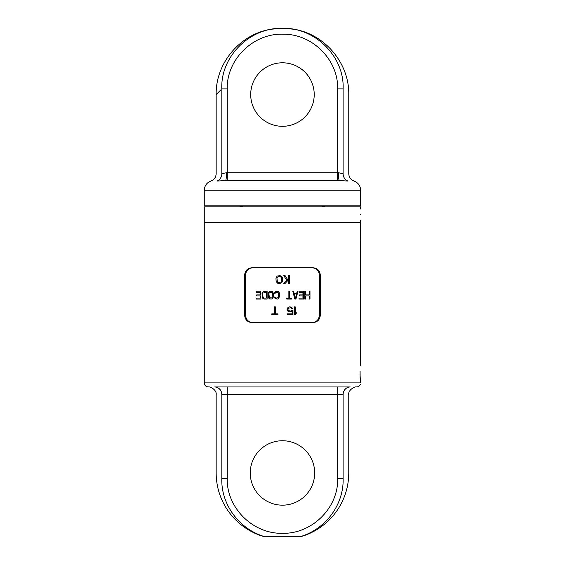 <?xml version="1.0" encoding="UTF-8"?>
<svg xmlns="http://www.w3.org/2000/svg" width="565" height="565" viewBox="0 0 565 565"><rect width="100%" height="100%" fill="white"/><g stroke="black" fill="none" stroke-linecap="round" stroke-linejoin="round"><path stroke-width="0.85" d="M227.25 386.954L227.25 478.611C226.466 507.624 252.725 534.017 282.458 533.311C312.184 534.024 338.456 507.624 337.672 478.611L337.672 386.954L350.251 386.954L214.778 386.954A7.818 7.098 -90 0 1 221.854 394.773L221.819 394.773C214.326 394.773 214.326 394.773 221.819 394.773L221.819 478.611C220.95 504.397 239.306 529.553 265.091 536.75L299.831 536.75C325.624 529.546 343.965 504.397 343.103 478.611C350.696 471.019 350.696 471.019 343.103 478.611L343.103 394.773L221.854 394.773M360.428 382.187L360.498 382.886C360.47 384.539 360.47 384.539 360.498 382.886L360.039 374.44C360.696 361.939 360.696 361.939 360.039 374.44M350.229 386.954A7.818 7.147 90 0 1 350.251 386.954L350.251 386.954A7.818 7.147 -90 0 0 343.103 394.773C350.696 394.773 350.696 394.773 343.103 394.773M227.25 478.611L221.819 478.611C214.227 471.019 214.227 471.019 221.819 478.611M282.458 440.742A32.212 32.212 0 0 1 314.67 472.954A32.212 32.212 0 0 1 282.458 505.166A32.212 32.212 0 0 1 250.253 472.954A32.212 32.212 0 0 1 282.458 440.742M337.672 478.611L343.103 478.611M245.464 314.712L244.56 314.712C244.928 319.465 247.272 322.071 251.587 322.53L313.335 322.53C317.65 322.071 319.995 319.465 320.362 314.712L320.362 275.621C319.995 270.868 317.65 268.262 313.335 267.803L251.587 267.803C247.272 268.262 244.928 270.868 244.56 275.621L245.464 275.621L245.464 314.712C245.832 319.465 248.176 322.071 252.499 322.53M244.56 314.712L244.56 275.621M360.498 382.886L204.276 382.886L204.276 222.765L360.647 222.765L360.505 237.957M360.583 365.223L360.647 235.669M360.096 371.438L360.117 377.971M360.152 378.578L360.195 379.334M360.322 381.022L360.406 381.989M360.421 241.848C360.661 249.511 360.661 249.511 360.421 241.848L360.435 240.21C360.682 234.291 360.682 234.291 360.435 240.21M252.499 267.803C248.176 268.262 245.832 270.868 245.464 275.621M312.424 322.53C316.739 322.071 319.084 319.465 319.458 314.712L319.458 275.621C319.084 270.868 316.739 268.262 312.424 267.803M283.792 275.621L286.723 280.275L283.792 283.439L286.723 280.275L283.792 275.621L285.092 275.621L287.536 279.449L288.673 278.284L287.536 279.449M282.323 281.61L282.486 278.284L281.999 276.786L279.88 275.621L277.111 276.115L275.974 278.284L276.137 281.61L277.761 283.27L279.88 283.439M281.999 282.274L280.692 283.27L281.999 282.274M297.211 291.257L297.995 291.257L295.905 299.076L294.866 299.076L292.783 291.257L293.56 291.257L294.082 293.249L296.689 293.249L297.211 291.257L296.689 293.249M277.408 291.257L279.096 292.423L279.491 296.413L279.357 293.087L278.58 291.759L277.408 291.257L275.579 291.42L274.541 292.423L274.406 293.249L275.19 293.249L275.317 292.755L275.19 293.249M277.408 299.076L278.58 298.574L279.491 296.413L278.58 298.574L277.408 299.076L275.056 298.574L274.406 297.077L275.19 297.077L275.317 297.578L275.19 297.077M275.713 297.91L276.236 298.08L275.713 297.91M276.236 292.253L275.317 292.755L276.236 292.253L277.923 292.423L278.707 293.92L278.319 297.578L276.236 298.08M273.368 296.413L273.234 293.087L272.45 291.759L270.24 291.257L268.545 292.423L268.156 293.92L268.545 297.91L269.59 298.906L271.278 299.076M273.234 297.247L271.935 298.906L273.234 297.247M296.222 313.547L296.222 312.219L295.241 313.377L296.222 312.219L296.222 313.547L295.241 314.712L294.266 314.712L294.266 306.894L295.241 306.894L295.241 313.377M292.967 314.712L292.967 310.383L292.967 314.712L287.423 314.712L287.423 313.879L292.147 313.879L292.147 311.216L290.523 311.88L288.729 311.718L287.098 309.719L287.423 308.222L287.098 309.055M287.917 307.558L288.729 307.056L287.917 307.558M289.541 306.894L291.335 307.056L292.967 308.893L291.985 308.893L290.523 307.727L288.404 308.222L287.917 309.224L288.404 310.552L290.523 311.054M291.822 310.383L291.173 310.884L292.967 310.383M277.98 313.879L277.98 314.712L271.786 314.712L271.786 313.879L274.392 313.879L274.392 306.894L275.374 306.894L275.374 313.879L277.98 313.879L277.98 314.712M283.792 283.439L285.092 283.439L288.673 279.611L288.673 283.439L289.654 283.439L289.654 275.621L288.673 275.621L288.673 278.284M282.323 277.45L281.349 276.115L279.88 275.621M278.58 276.617L280.53 276.786L281.349 277.613L281.511 280.777L281.024 281.942L279.88 282.444L277.436 281.942L276.949 278.284M277.436 277.118L277.111 277.613L277.436 277.118M278.58 282.444L277.436 281.942L276.949 280.777M309.196 291.257L309.196 294.916L305.552 294.916L305.552 291.257L304.768 291.257L304.768 299.076L305.552 299.076L305.552 295.912L309.196 295.912L309.196 299.076L309.98 299.076L309.98 291.257L309.196 291.257M302.946 292.253L299.033 292.253L299.033 291.257L303.723 291.257L303.723 299.076L299.033 299.076L299.033 298.08L302.946 298.08L302.946 295.912L299.556 295.912L299.556 294.916L302.946 294.916L302.946 292.253M294.866 299.076L292.783 291.257M296.561 293.92L294.217 293.92L295.389 298.412L296.561 293.92L295.389 298.412M291.738 299.076L286.787 299.076L286.787 298.242L288.87 298.242L288.87 291.257L289.654 291.257L289.654 298.242L291.738 298.242L291.738 299.076M273.368 293.92L272.973 292.423L271.278 291.257M270.24 292.253L271.8 292.423L272.45 293.249L272.196 297.578L271.278 298.08L269.328 297.578L268.933 293.92M269.328 292.755L269.067 293.249L269.328 292.755M270.24 298.08L269.328 297.578L268.933 296.413M267.111 299.076L263.982 299.076L262.287 297.91L262.026 293.087L263.332 291.42L267.111 291.257L267.111 299.076M263.982 292.253L266.327 292.253L266.327 298.08L263.982 298.08L263.071 297.578L262.683 293.92M263.071 292.755L262.81 293.249L263.071 292.755M263.982 298.08L263.071 297.578L262.683 296.413M260.077 292.253L256.164 292.253L256.164 291.257L260.853 291.257L260.853 299.076L256.164 299.076L256.164 298.08L260.077 298.08L260.077 295.912L256.687 295.912L256.687 294.916L260.077 294.916L260.077 292.253M291.985 308.893L290.523 307.727M289.541 311.88L287.917 311.216L287.098 309.719M360.618 220.286L360.647 222.455L204.276 222.455L204.276 206.818L360.647 206.818L360.618 208.986M360.421 214.636C360.661 222.299 360.661 222.299 360.421 214.636C360.661 206.974 360.661 206.974 360.421 214.636M282.458 205.879L204.276 205.879L204.276 190.243L360.647 190.243L360.647 205.879L282.458 205.879M221.819 173.66C214.297 173.66 214.297 173.66 221.819 173.66A7.818 7.147 90 0 1 216.967 181.061C208.838 181.061 208.838 181.061 216.967 181.061L225.513 180.553L339.41 180.553L347.955 181.061C356.084 181.061 356.084 181.061 347.955 181.061A7.818 7.147 90 0 1 343.103 173.66C350.625 173.66 350.625 173.66 343.103 173.66L343.103 88.896C350.696 96.481 350.696 96.481 343.103 88.896C344.565 57.079 315.68 27.487 282.472 28.25C249.243 27.48 220.357 57.072 221.819 88.896L221.819 173.66L226.501 172.735L338.421 172.735L343.103 173.66M339.572 180.553L339.41 180.553A7.818 0.989 90 0 1 338.421 172.735M337.672 180.553L337.672 88.896L343.103 88.896C344.565 57.079 315.68 27.487 282.472 28.25C249.25 27.48 220.364 57.072 221.819 88.896C214.227 96.481 214.227 96.481 221.819 88.896L227.25 88.896L227.25 180.553M337.672 88.896C338.428 60.264 312.848 34.034 283.432 34.204C253.339 32.94 226.424 59.565 227.25 88.896M282.458 126.306A31.76 31.76 0 0 0 314.218 94.546A31.76 31.76 0 0 0 282.458 62.793A31.76 31.76 0 0 0 250.705 94.546A31.76 31.76 0 0 0 282.458 126.306M350.088 386.954A7.818 7.084 90 0 1 350.145 386.954A7.818 7.098 -90 0 0 343.068 394.773M214.672 386.954A7.818 7.147 -90 0 1 221.819 394.773M319.458 275.621L320.362 275.621M320.362 314.712L319.458 314.712M225.513 180.553L225.513 180.553A7.818 0.989 90 0 0 226.501 172.735M220.703 90.012L216.402 94.313M360.449 384.136C359.764 385.909 358.471 386.848 356.579 386.954C354.954 386.255 347.849 390.012 348.76 394.773L348.76 472.954C348.669 486.345 344.94 498.627 337.566 509.807C332.644 517.144 326.499 523.275 319.14 528.176C313.37 532.004 307.155 534.864 300.488 536.75M204.276 382.886C204.516 385.358 205.872 386.714 208.344 386.954C210.06 386.269 217.045 390.034 216.162 394.773L216.162 472.954C216.247 486.345 219.983 498.627 227.349 509.807C232.279 517.144 238.423 523.275 245.782 528.176C251.552 532.004 257.767 534.864 264.427 536.75M351.155 222.765L352.193 222.455M213.768 222.765L212.73 222.455M243.176 206.818L239.461 205.879M321.746 206.818L325.461 205.879M360.647 190.243C360.406 185.779 358.217 182.721 354.064 181.061C350.717 179.727 348.951 177.262 348.76 173.66L348.76 94.546C349.361 63.252 324.804 34.02 293.856 29.239L282.493 28.25L271.066 29.239C240.118 34.02 215.562 63.252 216.162 94.546L216.162 173.66C215.971 177.262 214.206 179.727 210.858 181.061C206.705 182.721 204.516 185.779 204.276 190.243"/></g></svg>
